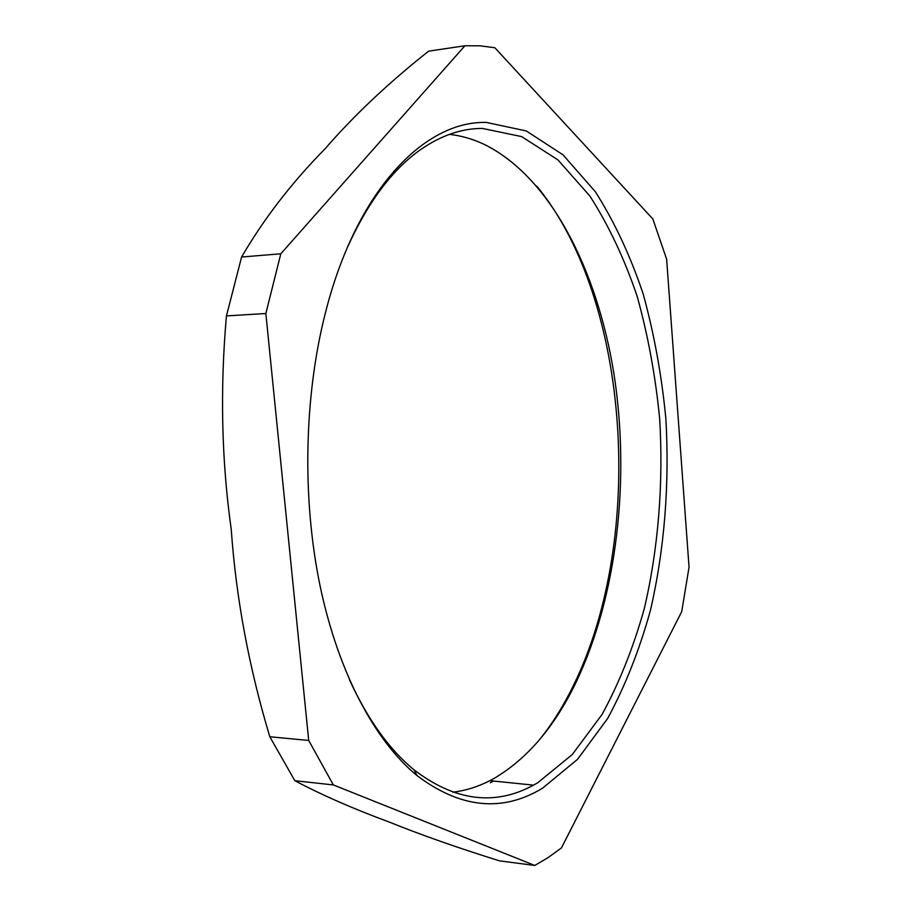 <?xml version="1.0" encoding="UTF-8"?>
<svg xmlns="http://www.w3.org/2000/svg" width="911" height="911" viewBox="0 0 911 911"><rect width="100%" height="100%" fill="white"/><g stroke="black" fill="none" stroke-linecap="round" stroke-linejoin="round"><path stroke-width="1.37" d="M561.449 847.913L548.354 857.433L534.791 865.45L499.638 860.884C457.846 847.845 421.041 834.909 389.225 822.052C353.058 808.695 321.594 794.904 294.822 780.693L269.815 736.76C248.942 667.33 236.097 598.265 231.257 529.598C221.567 460.476 219.95 389.248 226.44 315.912L241.597 257.016C263.928 218.674 291.771 182.587 325.136 148.744C353.923 115.481 388.428 82.958 428.625 51.153L464.929 45.766L479.995 45.812L494.844 47.748L652.857 218.993L666.647 259.271L689.046 567.223L681.713 611.657L561.449 847.913M490.334 782.811L493.409 781.023M539.688 739.516C552.567 723.414 564 705.023 573.976 684.32C645.421 538.207 630.389 299.878 536.807 186.151M534.791 865.45L333.358 784.94L308.704 740.461L265.853 313.521L280.804 253.793L464.929 45.766M542.523 788.209C502.257 812.555 460.419 808.342 417.022 775.591C375.013 741.133 338.277 672.728 320.034 585.671C302.008 498.556 304.046 396.923 325.25 313.475C356.064 190.741 424.275 120.548 486.451 122.438L526.296 130.956L563.021 154.859L595.293 191.652C614.344 221.612 630.287 255.672 643.132 293.832C654.098 333.597 661.671 375.138 665.839 418.456C669.699 483.889 664.483 549.72 650.34 610.723C639.328 650.272 625.117 686.165 607.683 718.415L577.563 759.307L542.523 788.209M294.822 780.693L333.358 784.94M308.704 740.461L269.815 736.76M226.44 315.912L265.853 313.521M280.804 253.793L241.597 257.016M449.43 134.35C461.444 135.716 473.116 139.098 484.447 144.496C550.05 176.871 597.286 269.531 614.003 374.227C630.275 479.448 617.123 595.783 576.469 681.451C554.993 726.318 527.56 758.612 494.183 778.358L489.89 780.659C477.968 786.774 465.612 790.634 452.847 792.228M349.346 679.56C367.839 719.599 389.384 749.673 413.993 769.806C455.01 801.099 494.844 806.212 533.493 785.145L537.684 782.788L572.302 754.524L602.091 714.406C619.343 682.726 633.43 647.425 644.328 608.502C658.346 548.456 663.515 483.604 659.701 419.14C655.567 376.471 648.063 335.567 637.199 296.428C624.479 258.883 608.696 225.404 589.85 195.99L557.953 159.926L521.684 136.604L482.363 128.428C460.989 128.394 439.797 135.887 418.809 150.896C391.206 170.949 367.304 203.347 347.091 248.099M576.469 681.451L573.976 684.32M413.993 769.806L417.022 775.591M533.493 785.145L489.89 780.659"/></g></svg>
